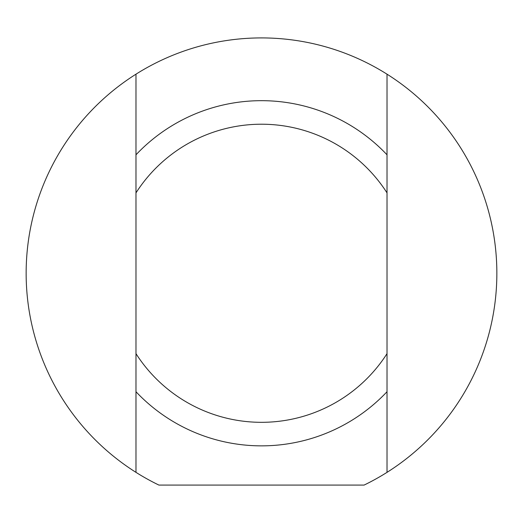 <?xml version="1.0" encoding="UTF-8"?>
<svg xmlns="http://www.w3.org/2000/svg" width="523" height="523" viewBox="0 0 523 523"><rect width="100%" height="100%" fill="white"/><g stroke="black" fill="none" stroke-linecap="round" stroke-linejoin="round"><path stroke-width="0.78" d="M387.02 154.808L387.02 74.181A235.35 235.35 0 0 1 387.02 472.354L387.02 154.808A172.59 172.59 0 0 0 135.98 154.808L135.98 472.354A235.35 235.35 0 0 1 135.98 74.181L135.98 154.808M387.02 353.653A149.055 149.055 0 0 1 135.98 353.653M135.98 391.727A172.59 172.59 0 0 0 387.02 391.727M387.02 472.354A235.35 235.35 0 0 1 364.086 485.083L158.914 485.083A235.35 235.35 0 0 1 135.98 472.354M135.98 74.181A235.35 235.35 0 0 1 387.02 74.181M135.98 192.882A149.055 149.055 0 0 1 387.02 192.882"/></g></svg>
